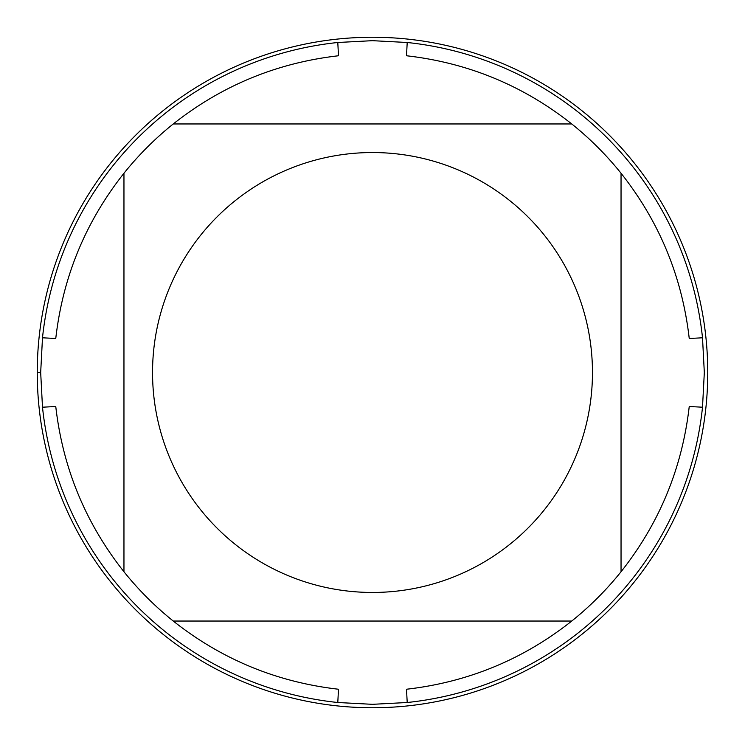 <?xml version="1.0" encoding="UTF-8"?>
<svg xmlns="http://www.w3.org/2000/svg" width="745" height="745" viewBox="0 0 745 745"><rect width="100%" height="100%" fill="white"/><g stroke="black" fill="none" stroke-linecap="round" stroke-linejoin="round"><path stroke-width="1.12" d="M704.323 372.5L702.507 407.208A331.823 331.823 0 0 1 407.208 702.507L372.5 704.323L337.792 702.507A331.823 331.823 0 0 1 42.493 407.208L40.677 372.5L42.493 337.792A331.823 331.823 0 0 1 337.792 42.493L372.5 40.677L407.208 42.493A331.823 331.823 0 0 1 702.507 337.792L704.323 372.5M200.88 510.083A219.961 219.961 0 0 0 592.461 372.5A219.961 219.961 0 0 0 299.583 164.98A219.961 219.961 0 0 0 200.88 510.083M123.959 571.75A318.553 318.553 0 0 0 173.25 621.041L571.75 621.041A318.553 318.553 0 0 0 621.041 571.75L621.041 173.25A318.553 318.553 0 0 0 571.75 123.959L173.25 123.959A318.553 318.553 0 0 0 123.959 173.25L123.959 571.75C85.535 523.148 62.813 468.065 55.763 406.509L42.493 407.208M407.208 702.507L406.509 689.237C468.065 682.187 523.148 659.465 571.75 621.041M621.041 571.75C659.465 523.148 682.187 468.065 689.237 406.509L702.507 407.208M702.507 337.792L689.237 338.491C682.187 276.935 659.465 221.852 621.041 173.25M571.75 123.959C523.148 85.535 468.065 62.813 406.509 55.763L407.208 42.493M337.792 42.493L338.491 55.763C276.935 62.813 221.852 85.535 173.25 123.959A318.553 318.553 0 0 0 123.959 173.25C85.535 221.852 62.813 276.935 55.763 338.491L42.493 337.792M173.25 621.041C221.852 659.465 276.935 682.187 338.491 689.237L337.792 702.507M37.25 372.5A335.25 335.25 0 0 0 372.5 707.75A335.25 335.25 0 0 0 707.75 372.5A335.25 335.25 0 0 0 372.5 37.25A335.25 335.25 0 0 0 37.25 372.5L40.677 372.5"/></g></svg>
